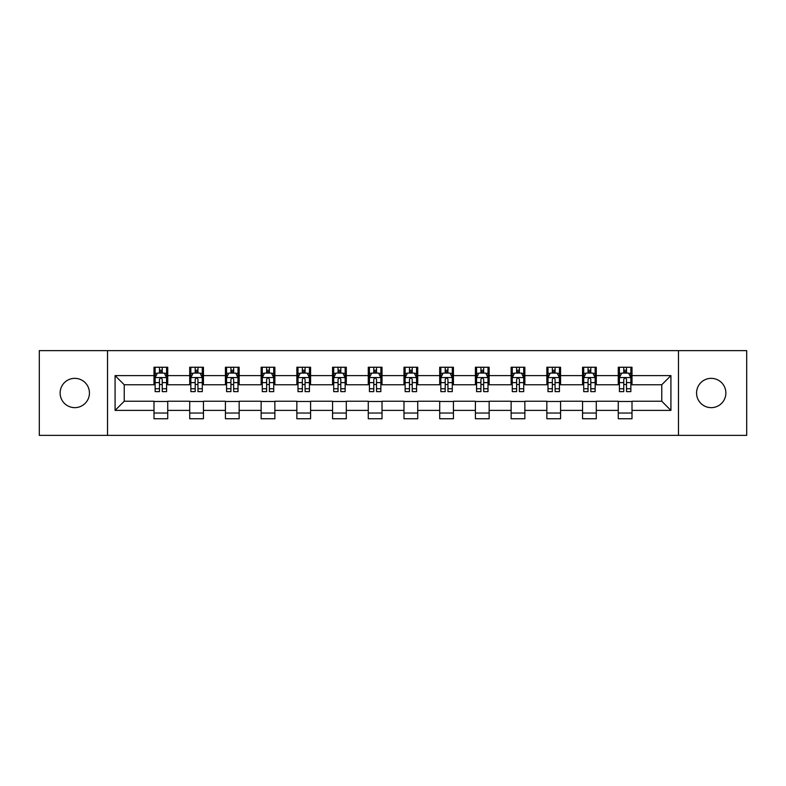 <?xml version="1.0" encoding="UTF-8"?>
<svg xmlns="http://www.w3.org/2000/svg" width="786" height="786" viewBox="0 0 786 786"><rect width="100%" height="100%" fill="white"/><g stroke="black" fill="none" stroke-linecap="round" stroke-linejoin="round"><path stroke-width="1.18" d="M711.212 378.351A14.649 14.649 0 0 0 696.563 393A14.649 14.649 0 0 0 711.212 407.649A14.649 14.649 0 0 0 725.871 393A14.649 14.649 0 0 0 711.212 378.351M74.788 378.351A14.649 14.649 0 0 0 60.129 393A14.649 14.649 0 0 0 74.788 407.649A14.649 14.649 0 0 0 89.437 393A14.649 14.649 0 0 0 74.788 378.351M678.475 435.356L746.7 435.356L746.7 350.644L678.475 350.644L678.475 435.356L107.525 435.356L107.525 350.644L39.3 350.644L39.3 435.356L107.525 435.356M678.475 350.644L107.525 350.644M632.003 375.6L632.003 367.249L618.268 367.249L618.268 375.6L596.289 375.6L596.289 367.249L582.554 367.249L582.554 375.6L560.575 375.6L560.575 367.249L546.84 367.249L546.84 375.6L524.861 375.6L524.861 367.249L511.126 367.249L511.126 375.6L489.147 375.6L489.147 367.249L475.412 367.249L475.412 375.6L453.434 375.6L453.434 367.249L439.698 367.249L439.698 375.6L417.73 375.6L417.73 367.249L403.984 367.249L403.984 375.6L382.016 375.6L382.016 367.249L368.27 367.249L368.27 375.6L346.302 375.6L346.302 367.249L332.566 367.249L332.566 375.6L310.588 375.6L310.588 367.249L296.853 367.249L296.853 375.6L274.874 375.6L274.874 367.249L261.139 367.249L261.139 375.6L239.16 375.6L239.16 367.249L225.425 367.249L225.425 375.6L203.446 375.6L203.446 367.249L189.711 367.249L189.711 375.6L167.732 375.6L167.732 367.249L153.997 367.249L153.997 375.6L115.08 375.6L115.08 410.4L124.237 401.243L153.997 401.243L153.997 418.751L167.732 418.751L167.732 401.243L189.711 401.243L189.711 418.751L203.446 418.751L203.446 401.243L225.425 401.243L225.425 418.751L239.16 418.751L239.16 401.243L261.139 401.243L261.139 418.751L274.874 418.751L274.874 401.243L296.853 401.243L296.853 418.751L310.588 418.751L310.588 401.243L332.566 401.243L332.566 418.751L346.302 418.751L346.302 401.243L368.27 401.243L368.27 418.751L382.016 418.751L382.016 401.243L403.984 401.243L403.984 418.751L417.73 418.751L417.73 401.243L439.698 401.243L439.698 418.751L453.434 418.751L453.434 401.243L475.412 401.243L475.412 418.751L489.147 418.751L489.147 401.243L511.126 401.243L511.126 418.751L524.861 418.751L524.861 401.243L546.84 401.243L546.84 418.751L560.575 418.751L560.575 401.243L582.554 401.243L582.554 418.751L596.289 418.751L596.289 401.243L618.268 401.243L618.268 418.751L632.003 418.751L632.003 401.243L661.763 401.243L661.763 384.757L632.003 384.757L632.003 375.6L670.92 375.6L670.92 410.4L632.003 410.4M618.268 410.4L596.289 410.4M582.554 410.4L560.575 410.4M546.84 410.4L524.861 410.4M511.126 410.4L489.147 410.4M475.412 410.4L453.434 410.4M439.698 410.4L417.73 410.4M403.984 410.4L382.016 410.4M368.27 410.4L346.302 410.4M332.566 410.4L310.588 410.4M296.853 410.4L274.874 410.4M261.139 410.4L239.16 410.4M225.425 410.4L203.446 410.4M189.711 410.4L167.732 410.4M153.997 410.4L115.08 410.4M618.268 375.6L618.268 384.757L596.289 384.757L596.289 375.6M582.554 375.6L582.554 384.757L560.575 384.757L560.575 375.6M546.84 375.6L546.84 384.757L524.861 384.757L524.861 375.6M511.126 375.6L511.126 384.757L489.147 384.757L489.147 375.6M475.412 375.6L475.412 384.757L453.434 384.757L453.434 375.6M439.698 375.6L439.698 384.757L417.73 384.757L417.73 375.6M403.984 375.6L403.984 384.757L382.016 384.757L382.016 375.6M368.27 375.6L368.27 384.757L346.302 384.757L346.302 375.6M332.566 375.6L332.566 384.757L310.588 384.757L310.588 375.6M296.853 375.6L296.853 384.757L274.874 384.757L274.874 375.6M261.139 375.6L261.139 384.757L239.16 384.757L239.16 375.6M225.425 375.6L225.425 384.757L203.446 384.757L203.446 375.6M189.711 375.6L189.711 384.757L167.732 384.757L167.732 375.6M153.997 375.6L153.997 384.757L124.237 384.757L115.08 375.6M124.237 384.757L124.237 401.243M670.92 410.4L661.763 401.243M661.763 384.757L670.92 375.6M153.997 372.967L155.137 372.967M159.489 372.967L162.24 372.967M166.583 372.967L167.732 372.967M153.997 384.531L155.137 384.531M159.489 384.531L162.24 384.531M166.583 384.531L167.732 384.531M153.997 401.469L167.732 401.469M153.997 413.033L167.732 413.033M189.711 401.469L203.446 401.469M189.711 413.033L203.446 413.033M189.711 372.967L190.851 372.967M195.203 372.967L197.954 372.967M202.297 372.967L203.446 372.967M189.711 384.531L190.851 384.531M195.203 384.531L197.954 384.531M202.297 384.531L203.446 384.531M225.425 401.469L239.16 401.469M225.425 413.033L239.16 413.033M225.425 372.967L226.565 372.967M230.917 372.967L233.668 372.967M238.011 372.967L239.16 372.967M225.425 384.531L226.565 384.531M230.917 384.531L233.668 384.531M238.011 384.531L239.16 384.531M261.139 401.469L274.874 401.469M261.139 413.033L274.874 413.033M261.139 372.967L262.278 372.967M266.631 372.967L269.372 372.967M273.725 372.967L274.874 372.967M261.139 384.531L262.278 384.531M266.631 384.531L269.372 384.531M273.725 384.531L274.874 384.531M296.853 401.469L310.588 401.469M296.853 413.033L310.588 413.033M296.853 372.967L297.992 372.967M302.345 372.967L305.086 372.967M309.438 372.967L310.588 372.967M296.853 384.531L297.992 384.531M302.345 384.531L305.086 384.531M309.438 384.531L310.588 384.531M332.566 401.469L346.302 401.469M332.566 413.033L346.302 413.033M332.566 372.967L333.706 372.967M338.059 372.967L340.8 372.967M345.152 372.967L346.302 372.967M332.566 384.531L333.706 384.531M338.059 384.531L340.8 384.531M345.152 384.531L346.302 384.531M368.27 401.469L382.016 401.469M368.27 413.033L382.016 413.033M368.27 372.967L369.42 372.967M373.772 372.967L376.514 372.967M380.866 372.967L382.016 372.967M368.27 384.531L369.42 384.531M373.772 384.531L376.514 384.531M380.866 384.531L382.016 384.531M403.984 401.469L417.73 401.469M403.984 413.033L417.73 413.033M403.984 372.967L405.134 372.967M409.486 372.967L412.228 372.967M416.58 372.967L417.73 372.967M403.984 384.531L405.134 384.531M409.486 384.531L412.228 384.531M416.58 384.531L417.73 384.531M439.698 401.469L453.434 401.469M439.698 413.033L453.434 413.033M439.698 372.967L440.848 372.967M445.2 372.967L447.941 372.967M452.294 372.967L453.434 372.967M439.698 384.531L440.848 384.531M445.2 384.531L447.941 384.531M452.294 384.531L453.434 384.531M475.412 401.469L489.147 401.469M475.412 413.033L489.147 413.033M475.412 372.967L476.562 372.967M480.914 372.967L483.655 372.967M488.008 372.967L489.147 372.967M475.412 384.531L476.562 384.531M480.914 384.531L483.655 384.531M488.008 384.531L489.147 384.531M511.126 401.469L524.861 401.469M511.126 413.033L524.861 413.033M511.126 372.967L512.275 372.967M516.628 372.967L519.369 372.967M523.722 372.967L524.861 372.967M511.126 384.531L512.275 384.531M516.628 384.531L519.369 384.531M523.722 384.531L524.861 384.531M546.84 401.469L560.575 401.469M546.84 413.033L560.575 413.033M546.84 372.967L547.989 372.967M552.332 372.967L555.083 372.967M559.436 372.967L560.575 372.967M546.84 384.531L547.989 384.531M552.332 384.531L555.083 384.531M559.436 384.531L560.575 384.531M582.554 401.469L596.289 401.469M582.554 413.033L596.289 413.033M582.554 372.967L583.703 372.967M588.046 372.967L590.797 372.967M595.149 372.967L596.289 372.967M582.554 384.531L583.703 384.531M588.046 384.531L590.797 384.531M595.149 384.531L596.289 384.531M618.268 401.469L632.003 401.469M618.268 413.033L632.003 413.033M618.268 372.967L619.417 372.967M623.76 372.967L626.511 372.967M630.863 372.967L632.003 372.967M618.268 384.531L619.417 384.531M623.76 384.531L626.511 384.531M630.863 384.531L632.003 384.531M162.24 370.226L159.489 370.226M166.583 388.756L162.24 388.756L162.24 391.625L166.583 391.625L166.583 377.663L164.294 373.085L157.426 373.085L155.137 377.663L155.137 391.625L159.489 391.625L159.489 388.756L155.137 388.756M155.137 377.663L155.137 367.249M166.583 377.663L166.583 367.249M159.489 373.085L159.489 367.249M162.24 367.249L162.24 373.085M162.24 388.756L162.24 379.383C161.326 377.614 160.403 377.614 159.489 379.383L159.489 388.756M197.954 370.226L195.203 370.226M202.297 388.756L197.954 388.756L197.954 391.625L202.297 391.625L202.297 377.663L200.008 373.085L193.14 373.085L190.851 377.663L190.851 391.625L195.203 391.625L195.203 388.756L190.851 388.756M190.851 377.663L190.851 367.249M202.297 377.663L202.297 367.249M195.203 373.085L195.203 367.249M197.954 367.249L197.954 373.085M197.954 388.756L197.954 379.383C197.031 377.614 196.117 377.614 195.203 379.383L195.203 388.756M233.668 370.226L230.917 370.226M238.011 388.756L233.668 388.756L233.668 391.625L238.011 391.625L238.011 377.663L235.721 373.085L228.854 373.085L226.565 377.663L226.565 391.625L230.917 391.625L230.917 388.756L226.565 388.756M226.565 377.663L226.565 367.249M238.011 377.663L238.011 367.249M230.917 373.085L230.917 367.249M233.668 367.249L233.668 373.085M233.668 388.756L233.668 379.383C232.744 377.614 231.831 377.614 230.917 379.383L230.917 388.756M269.372 370.226L266.631 370.226M273.725 388.756L269.372 388.756L269.372 391.625L273.725 391.625L273.725 377.663L271.435 373.085L264.568 373.085L262.278 377.663L262.278 391.625L266.631 391.625L266.631 388.756L262.278 388.756M262.278 377.663L262.278 367.249M273.725 377.663L273.725 367.249M266.631 373.085L266.631 367.249M269.372 367.249L269.372 373.085M269.372 388.756L269.372 379.383C268.458 377.614 267.545 377.614 266.631 379.383L266.631 388.756M305.086 370.226L302.345 370.226M309.438 388.756L305.086 388.756L305.086 391.625L309.438 391.625L309.438 377.663L307.149 373.085L300.281 373.085L297.992 377.663L297.992 391.625L302.345 391.625L302.345 388.756L297.992 388.756M297.992 377.663L297.992 367.249M309.438 377.663L309.438 367.249M302.345 373.085L302.345 367.249M305.086 367.249L305.086 373.085M305.086 388.756L305.086 379.383C304.172 377.614 303.258 377.614 302.345 379.383L302.345 388.756M340.8 370.226L338.059 370.226M345.152 388.756L340.8 388.756L340.8 391.625L345.152 391.625L345.152 377.663L342.863 373.085L335.995 373.085L333.706 377.663L333.706 391.625L338.059 391.625L338.059 388.756L333.706 388.756M333.706 377.663L333.706 367.249M345.152 377.663L345.152 367.249M338.059 373.085L338.059 367.249M340.8 367.249L340.8 373.085M340.8 388.756L340.8 379.383C339.886 377.614 338.972 377.614 338.059 379.383L338.059 388.756M376.514 370.226L373.772 370.226M380.866 388.756L376.514 388.756L376.514 391.625L380.866 391.625L380.866 377.663L378.577 373.085L371.709 373.085L369.42 377.663L369.42 391.625L373.772 391.625L373.772 388.756L369.42 388.756M369.42 377.663L369.42 367.249M380.866 377.663L380.866 367.249M373.772 373.085L373.772 367.249M376.514 367.249L376.514 373.085M376.514 388.756L376.514 379.383C375.6 377.614 374.686 377.614 373.772 379.383L373.772 388.756M412.228 370.226L409.486 370.226M416.58 388.756L412.228 388.756L412.228 391.625L416.58 391.625L416.58 377.663L414.291 373.085L407.423 373.085L405.134 377.663L405.134 391.625L409.486 391.625L409.486 388.756L405.134 388.756M405.134 377.663L405.134 367.249M416.58 377.663L416.58 367.249M409.486 373.085L409.486 367.249M412.228 367.249L412.228 373.085M412.228 388.756L412.228 379.383C411.314 377.614 410.4 377.614 409.486 379.383L409.486 388.756M447.941 370.226L445.2 370.226M452.294 388.756L447.941 388.756L447.941 391.625L452.294 391.625L452.294 377.663L450.005 373.085L443.137 373.085L440.848 377.663L440.848 391.625L445.2 391.625L445.2 388.756L440.848 388.756M440.848 377.663L440.848 367.249M452.294 377.663L452.294 367.249M445.2 373.085L445.2 367.249M447.941 367.249L447.941 373.085M447.941 388.756L447.941 379.383C447.028 377.614 446.114 377.614 445.2 379.383L445.2 388.756M483.655 370.226L480.914 370.226M488.008 388.756L483.655 388.756L483.655 391.625L488.008 391.625L488.008 377.663L485.719 373.085L478.851 373.085L476.562 377.663L476.562 391.625L480.914 391.625L480.914 388.756L476.562 388.756M476.562 377.663L476.562 367.249M488.008 377.663L488.008 367.249M480.914 373.085L480.914 367.249M483.655 367.249L483.655 373.085M483.655 388.756L483.655 379.383C482.742 377.614 481.828 377.614 480.914 379.383L480.914 388.756M519.369 370.226L516.628 370.226M523.722 388.756L519.369 388.756L519.369 391.625L523.722 391.625L523.722 377.663L521.432 373.085L514.565 373.085L512.275 377.663L512.275 391.625L516.628 391.625L516.628 388.756L512.275 388.756M512.275 377.663L512.275 367.249M523.722 377.663L523.722 367.249M516.628 373.085L516.628 367.249M519.369 367.249L519.369 373.085M519.369 388.756L519.369 379.383C518.455 377.614 517.542 377.614 516.628 379.383L516.628 388.756M555.083 370.226L552.332 370.226M559.436 388.756L555.083 388.756L555.083 391.625L559.436 391.625L559.436 377.663L557.146 373.085L550.279 373.085L547.989 377.663L547.989 391.625L552.332 391.625L552.332 388.756L547.989 388.756M547.989 377.663L547.989 367.249M559.436 377.663L559.436 367.249M552.332 373.085L552.332 367.249M555.083 367.249L555.083 373.085M555.083 388.756L555.083 379.383C554.169 377.614 553.256 377.614 552.332 379.383L552.332 388.756M590.797 370.226L588.046 370.226M595.149 388.756L590.797 388.756L590.797 391.625L595.149 391.625L595.149 377.663L592.86 373.085L585.992 373.085L583.703 377.663L583.703 391.625L588.046 391.625L588.046 388.756L583.703 388.756M583.703 377.663L583.703 367.249M595.149 377.663L595.149 367.249M588.046 373.085L588.046 367.249M590.797 367.249L590.797 373.085M590.797 388.756L590.797 379.383C589.883 377.614 588.969 377.614 588.046 379.383L588.046 388.756M626.511 370.226L623.76 370.226M630.863 388.756L626.511 388.756L626.511 391.625L630.863 391.625L630.863 377.663L628.574 373.085L621.706 373.085L619.417 377.663L619.417 391.625L623.76 391.625L623.76 388.756L619.417 388.756M619.417 377.663L619.417 367.249M630.863 377.663L630.863 367.249M623.76 373.085L623.76 367.249M626.511 367.249L626.511 373.085M626.511 388.756L626.511 379.383C625.597 377.614 624.683 377.614 623.76 379.383L623.76 388.756M166.534 377.545L155.196 377.545M155.137 373.36L157.288 373.36M164.431 373.36L166.583 373.36M159.489 382.615L155.137 382.615M166.583 382.615L162.24 382.615M162.24 371.68L159.489 371.68M202.238 377.545L190.91 377.545M190.851 373.36L193.002 373.36M200.145 373.36L202.297 373.36M195.203 382.615L190.851 382.615M202.297 382.615L197.954 382.615M197.954 371.68L195.203 371.68M237.952 377.545L226.623 377.545M226.565 373.36L228.716 373.36M235.859 373.36L238.011 373.36M230.917 382.615L226.565 382.615M238.011 382.615L233.668 382.615M233.668 371.68L230.917 371.68M273.666 377.545L262.337 377.545M262.278 373.36L264.43 373.36M271.573 373.36L273.725 373.36M266.631 382.615L262.278 382.615M273.725 382.615L269.372 382.615M269.372 371.68L266.631 371.68M309.379 377.545L298.051 377.545M297.992 373.36L300.144 373.36M307.287 373.36L309.438 373.36M302.345 382.615L297.992 382.615M309.438 382.615L305.086 382.615M305.086 371.68L302.345 371.68M345.093 377.545L333.765 377.545M333.706 373.36L335.858 373.36M343.001 373.36L345.152 373.36M338.059 382.615L333.706 382.615M345.152 382.615L340.8 382.615M340.8 371.68L338.059 371.68M380.807 377.545L369.479 377.545M369.42 373.36L371.572 373.36M378.714 373.36L380.866 373.36M373.772 382.615L369.42 382.615M380.866 382.615L376.514 382.615M376.514 371.68L373.772 371.68M416.521 377.545L405.193 377.545M405.134 373.36L407.286 373.36M414.428 373.36L416.58 373.36M409.486 382.615L405.134 382.615M416.58 382.615L412.228 382.615M412.228 371.68L409.486 371.68M452.235 377.545L440.907 377.545M440.848 373.36L442.999 373.36M450.142 373.36L452.294 373.36M445.2 382.615L440.848 382.615M452.294 382.615L447.941 382.615M447.941 371.68L445.2 371.68M487.949 377.545L476.621 377.545M476.562 373.36L478.713 373.36M485.856 373.36L488.008 373.36M480.914 382.615L476.562 382.615M488.008 382.615L483.655 382.615M483.655 371.68L480.914 371.68M523.663 377.545L512.334 377.545M512.275 373.36L514.427 373.36M521.57 373.36L523.722 373.36M516.628 382.615L512.275 382.615M523.722 382.615L519.369 382.615M519.369 371.68L516.628 371.68M559.377 377.545L548.048 377.545M547.989 373.36L550.141 373.36M557.284 373.36L559.436 373.36M552.332 382.615L547.989 382.615M559.436 382.615L555.083 382.615M555.083 371.68L552.332 371.68M595.09 377.545L583.762 377.545M583.703 373.36L585.855 373.36M592.998 373.36L595.149 373.36M588.046 382.615L583.703 382.615M595.149 382.615L590.797 382.615M590.797 371.68L588.046 371.68M630.804 377.545L619.466 377.545M619.417 373.36L621.569 373.36M628.712 373.36L630.863 373.36M623.76 382.615L619.417 382.615M630.863 382.615L626.511 382.615M626.511 371.68L623.76 371.68"/></g></svg>
